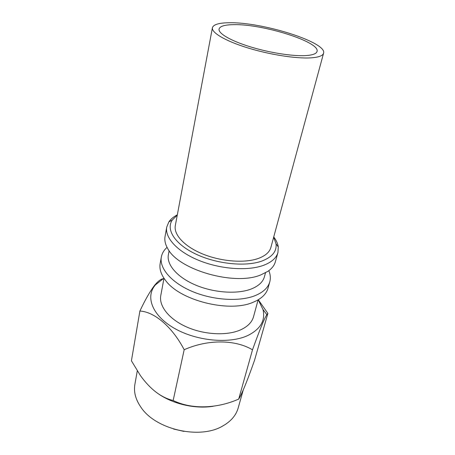 <?xml version="1.0" encoding="UTF-8"?>
<svg xmlns="http://www.w3.org/2000/svg" width="455" height="455" viewBox="0 0 455 455"><rect width="100%" height="100%" fill="white"/><g stroke="black" fill="none" stroke-linecap="round" stroke-linejoin="round"><path stroke-width="0.68" d="M139.89 311.049L131.421 360.787L140.447 375.62C150.343 389.343 161.246 397.642 173.156 400.497C191.453 409.494 216.705 408.806 238.704 399.086L239.91 397.022C243.197 390.822 248.072 378.6 254.521 360.337L267.881 313.398L266.857 314.661C264.4 318.352 259.612 330.068 252.497 349.81C235.497 339.601 208.1 339.1 184.178 349.724C172.138 326.605 154.188 311.703 139.89 311.049C145.122 299.908 150.036 291.319 154.626 285.279C157.902 281.338 160.638 279.182 162.839 278.801M243.226 390.049L238.158 408.044C236.094 415.244 231.106 421.148 223.189 425.749L222.7 426.022C199.876 439.729 155.559 429.577 140.976 407.305C135.613 399.575 133.582 391.937 134.885 384.39L137.285 370.87M305.629 55.601C292.605 56.374 269.024 52.661 249.693 46.637C230.321 40.626 218.116 33.329 219.054 29.035C219.901 26.202 224.815 24.741 233.785 24.65C262.728 23.876 320.457 41.951 317.038 51.478C316.384 53.775 312.579 55.152 305.629 55.601M229.383 22.75C262.268 21.982 327.333 42.326 323.579 53.207C322.845 55.777 318.614 57.33 310.89 57.865C296.228 58.803 269.354 54.611 247.292 47.752C225.185 40.899 211.353 32.601 212.411 27.749C213.395 24.49 219.048 22.824 229.383 22.75M323.579 53.207L270.896 247.418C269.548 252.218 265.288 255.92 258.11 258.525C244.517 263.337 221.278 261.574 202.867 254.061C184.417 246.559 173.509 234.632 175.323 225.526L212.411 27.749M273.66 237.226L276.031 243.829C276.913 251.359 272.175 257.109 261.813 261.085C245.643 266.954 216.756 264.054 195.877 254.112C174.908 244.216 165.745 229.587 172.257 220.061L177.268 215.147M273.739 236.93C276.287 240.286 277.806 243.624 278.289 246.946L277.942 252.525C276.378 258.031 271.527 262.313 263.382 265.379C247.691 271.14 220.527 269.229 198.971 260.448C177.37 251.683 164.687 237.698 166.752 227.062L168.868 221.886C170.75 219.105 173.571 216.756 177.325 214.851M277.942 252.525L275.372 261.762C274.348 265.441 271.828 268.649 267.813 271.385L260.823 274.894C234.712 286.132 178.115 269.809 167.662 248.447C165.239 244.233 164.369 240.251 165.046 236.492L166.752 227.062M265.51 272.772L264.423 276.759C262.967 281.952 258.611 286.013 251.353 288.948C237.567 294.385 214.174 292.906 195.73 285.114C177.251 277.34 166.428 264.645 168.373 254.76L169.129 250.699M268.825 270.674C270.424 274.53 270.742 278.261 269.775 281.861C268.126 287.657 263.286 292.229 255.255 295.579C239.785 301.875 213.276 300.328 192.351 291.496C171.387 282.686 159.176 268.24 161.337 257.024C162.031 253.367 163.942 250.142 167.065 247.366M269.775 281.861L268.012 288.208C266.55 293.395 262.541 297.655 255.989 300.983L253.503 302.103C229.735 313.086 179.691 300.596 165.427 280.24C160.979 274.393 159.222 268.814 160.166 263.508L161.337 257.024M258.139 299.828L253.532 316.72C251.985 322.242 247.656 326.633 240.541 329.886C227.039 335.921 204.426 334.846 186.726 327.009C168.993 319.2 158.727 306.005 160.791 295.477L163.993 278.267M258.224 299.777L262.967 309.485C265.623 320.445 260.539 329.141 247.719 335.562C229.348 344.139 196.327 341.057 174.237 328.243C152.021 315.497 145.145 296.552 155.445 284.858L163.936 278.181M258.269 299.748L267.881 313.398M184.178 349.724L173.156 400.497M252.497 349.81L238.704 399.086M183.996 431.414L173.474 429.002M213.139 406.287C195.201 409.187 172.877 404.051 158.033 393.598M276.031 243.829L278.289 246.946M262.967 309.485L266.857 314.661M155.445 284.858L154.626 285.279M172.257 220.061L168.868 221.886"/></g></svg>
